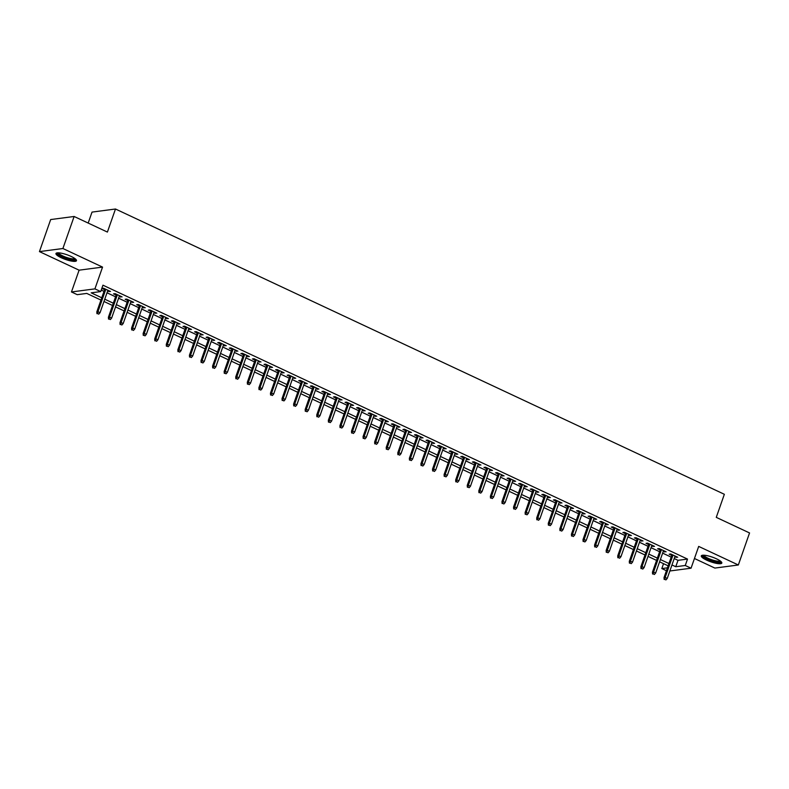 <?xml version="1.0" encoding="UTF-8"?>
<svg xmlns="http://www.w3.org/2000/svg" width="789" height="789" viewBox="0 0 789 789"><rect width="100%" height="100%" fill="white"/><g stroke="black" fill="none" stroke-linecap="round" stroke-linejoin="round"><path stroke-width="1.18" d="M61.286 257.756A10.868 2.466 -160.7 0 0 76.484 260.705A10.868 2.466 -160.7 0 0 71.168 256.455A10.868 2.466 -160.7 0 0 55.96 253.516A10.868 2.466 -160.7 0 0 61.286 257.756M706.609 560.121A10.868 2.466 -160.7 0 0 721.817 563.07A10.868 2.466 -160.7 0 0 716.501 558.829A10.868 2.466 -160.7 0 0 701.293 555.88A10.868 2.466 -160.7 0 0 706.609 560.121M100.953 300.067L86.76 293.419L77.253 294.672L71.464 291.96L94.917 288.873L100.706 291.585L91.199 292.837L101.751 297.778M79.097 270.173L102.55 267.096L62.903 248.515L74.127 216.482L50.664 219.559L39.45 251.602L79.097 270.173L71.464 291.96M88.181 223.07L92.027 212.093L115.48 209.006L724.351 494.289L716.274 517.357L749.55 532.95L738.336 564.983L698.689 546.412L691.056 568.198L669.851 570.98M694.448 558.494L714.873 568.07L738.336 564.983M666.429 570.723L661.813 568.563L667.445 567.824M663.529 563.662L661.813 568.563M62.903 248.515L39.45 251.602M107.61 291.072L110.509 291.476L103.566 288.222L101.978 288.439L104.592 289.662M119.188 296.496L122.088 296.901L115.145 293.646L113.557 293.853L116.17 295.086M130.767 301.921L133.666 302.325L126.713 299.07L125.135 299.278L127.749 300.51M142.336 307.345L145.235 307.749L138.292 304.495L136.704 304.702L139.318 305.925M153.914 312.769L156.814 313.174L149.871 309.919L148.283 310.126L150.896 311.349M165.493 318.194L168.392 318.598L161.439 315.344L159.861 315.551L162.475 316.774M177.061 323.618L179.961 324.023L173.018 320.768L171.43 320.975L174.044 322.198M188.64 329.043L191.54 329.447L184.596 326.192L183.009 326.399L185.622 327.622M200.219 334.457L203.118 334.871L196.165 331.617L194.587 331.824L197.201 333.047M211.787 339.881L214.687 340.296L207.744 337.041L206.156 337.248L208.769 338.471M223.366 345.306L226.265 345.72L219.322 342.465L217.734 342.673L220.348 343.896M234.944 350.73L237.844 351.144L230.891 347.89L229.313 348.097L231.927 349.32M246.513 356.155L249.413 356.559L242.47 353.314L240.882 353.521L243.495 354.744M258.092 361.579L260.991 361.983L254.048 358.729L252.46 358.946L255.074 360.169M269.67 367.003L272.57 367.408L265.627 364.153L264.039 364.36L266.652 365.593M281.249 372.428L284.139 372.832L277.195 369.577L275.617 369.785L278.221 371.017M292.818 377.852L295.717 378.256L288.774 375.002L287.186 375.209L289.8 376.432M304.396 383.276L307.296 383.681L300.353 380.426L298.765 380.633L301.378 381.856M315.975 388.701L318.864 389.105L311.921 385.851L310.343 386.058L312.957 387.281M327.543 394.125L330.443 394.53L323.5 391.275L321.912 391.482L324.526 392.705M339.122 399.55L342.022 399.954L335.078 396.699L333.491 396.906L336.104 398.129M350.701 404.974L353.6 405.378L346.647 402.124L345.069 402.331L347.683 403.554M362.269 410.388L365.169 410.803L358.226 407.548L356.638 407.755L359.251 408.978M373.848 415.813L376.748 416.227L369.804 412.972L368.216 413.18L370.83 414.403M385.426 421.237L388.326 421.651L381.373 418.397L379.795 418.604L382.409 419.827M396.995 426.662L399.895 427.076L392.952 423.821L391.364 424.028L393.977 425.251M408.574 432.086L411.473 432.49L404.53 429.236L402.942 429.453L405.556 430.676M420.152 437.51L423.052 437.915L416.099 434.66L414.521 434.877L417.134 436.1M431.721 442.935L434.621 443.339L427.677 440.084L426.09 440.292L428.703 441.524M443.3 448.359L446.199 448.763L439.256 445.509L437.668 445.716L440.282 446.939M454.878 453.783L457.778 454.188L450.825 450.933L449.247 451.14L451.86 452.363M466.447 459.208L469.347 459.612L462.403 456.358L460.815 456.565L463.429 457.788M478.026 464.632L480.925 465.037L473.982 461.782L472.394 461.989L475.008 463.212M489.604 470.057L492.504 470.461L485.56 467.206L483.973 467.413L486.586 468.636M501.183 475.481L504.072 475.885L497.129 472.631L495.551 472.838L498.155 474.061M512.751 480.896L515.651 481.31L508.708 478.055L507.12 478.262L509.733 479.485M524.33 486.32L527.23 486.734L520.286 483.479L518.698 483.687L521.312 484.91M535.909 491.744L538.798 492.158L531.855 488.904L530.277 489.111L532.881 490.334M547.477 497.169L550.377 497.583L543.434 494.328L541.846 494.535L544.459 495.758M559.056 502.593L561.955 502.997L555.012 499.753L553.424 499.96L556.038 501.183M570.634 508.017L573.534 508.422L566.581 505.167L565.003 505.384L567.616 506.607M582.203 513.442L585.103 513.846L578.159 510.591L576.572 510.799L579.185 512.031M593.782 518.866L596.681 519.27L589.738 516.016L588.15 516.223L590.764 517.456M605.36 524.29L608.26 524.695L601.307 521.44L599.729 521.647L602.342 522.87M616.929 529.715L619.829 530.119L612.885 526.865L611.297 527.072L613.911 528.295M628.508 535.139L631.407 535.544L624.464 532.289L622.876 532.496L625.49 533.719M640.086 540.564L642.986 540.968L636.033 537.713L634.455 537.92L637.068 539.143M651.655 545.988L654.554 546.392L647.611 543.138L646.023 543.345L648.637 544.568M663.233 551.403L666.133 551.817L659.19 548.562L657.602 548.769L660.215 549.992M674.21 558.543L678.007 560.328L687.515 559.076L102.955 285.184L100.706 291.585M101.239 290.086L103.99 291.378M107.008 292.788L115.569 296.792M118.587 298.212L127.147 302.217M130.165 303.637L138.716 307.641M141.734 309.061L150.295 313.065M153.313 314.486L161.873 318.49M164.891 319.91L173.442 323.914M176.46 325.334L185.02 329.338M188.038 330.749L196.599 334.763M199.617 336.173L208.168 340.187M211.196 341.598L219.746 345.612M222.764 347.022L231.325 351.036M234.343 352.446L242.904 356.46M245.921 357.871L254.472 361.885M257.49 363.295L266.051 367.309M269.069 368.719L277.629 372.724M280.647 374.144L289.198 378.148M292.216 379.568L300.777 383.572M303.795 384.993L312.355 388.997M315.373 390.417L323.924 394.421M326.942 395.841L335.503 399.845M338.52 401.256L347.081 405.27M350.099 406.68L358.65 410.694M361.668 412.105L370.228 416.119M373.246 417.529L381.807 421.543M384.825 422.953L393.376 426.967M396.394 428.378L404.954 432.392M407.972 433.802L416.533 437.816M419.551 439.226L428.102 443.231M431.129 444.651L439.68 448.655M442.698 450.075L451.259 454.079M454.277 455.5L462.827 459.504M465.855 460.924L474.406 464.928M477.424 466.348L485.985 470.352M489.002 471.773L497.563 475.777M500.581 477.187L509.132 481.201M512.15 482.612L520.71 486.626M523.728 488.036L532.289 492.05M535.307 493.46L543.858 497.474M546.876 498.885L555.436 502.899M558.454 504.309L567.015 508.323M570.033 509.733L578.584 513.747M581.601 515.158L590.162 519.162M593.18 520.582L601.741 524.586M604.759 526.007L613.309 530.011M616.327 531.431L624.888 535.435M627.906 536.855L636.467 540.859M639.484 542.28L648.035 546.284M651.053 547.694L659.614 551.708M662.632 553.119L671.192 557.133M674.812 556.827L677.712 557.241L670.758 553.986L669.18 554.194L671.794 555.417M102.55 267.096L94.917 288.873M687.515 559.076L685.266 565.486L691.056 568.198M74.127 216.482L107.403 232.074L115.48 209.006M668.145 565.821L659.584 561.817M656.566 560.397L648.016 556.393M644.998 554.983L636.437 550.969M633.419 549.558L624.858 545.544M621.84 544.134L613.29 540.12M610.272 538.709L601.711 534.695M598.693 533.285L590.133 529.271M587.115 527.861L578.564 523.847M575.546 522.436L566.985 518.422M563.967 517.012L555.407 513.008M552.389 511.588L543.838 507.583M540.82 506.163L532.259 502.159M529.241 500.739L520.681 496.735M517.663 495.314L509.112 491.31M506.094 489.89L497.534 485.886M494.516 484.476L485.955 480.462M482.937 479.051L474.386 475.037M471.358 473.627L462.808 469.613M459.79 468.202L451.229 464.188M448.211 462.778L439.651 458.764M436.633 457.354L428.082 453.34M425.064 451.929L416.503 447.915M413.485 446.505L404.925 442.501M401.907 441.081L393.356 437.076M390.338 435.656L381.777 431.652M378.759 430.232L370.199 426.228M367.181 424.807L358.63 420.803M355.612 419.383L347.052 415.379M344.034 413.959L335.473 409.955M332.455 408.544L323.904 404.53M320.886 403.12L312.326 399.106M309.308 397.695L300.747 393.681M297.729 392.271L289.178 388.257M286.16 386.847L277.6 382.833M274.582 381.422L266.021 377.408M263.003 375.998L254.452 371.994M251.425 370.574L242.874 366.569M239.856 365.149L231.295 361.145M228.277 359.725L219.727 355.721M216.699 354.3L208.148 350.296M205.13 348.876L196.569 344.872M193.552 343.452L184.991 339.448M181.973 338.037L173.422 334.023M170.404 332.613L161.844 328.599M158.826 327.188L150.265 323.174M147.247 321.764L138.696 317.75M135.678 316.34L127.118 312.326M124.1 310.915L115.539 306.901M112.521 305.491L103.97 301.477M671.962 564.954L675.759 566.729L685.266 565.486M104.769 299.199L113.32 303.203M116.348 304.623L124.899 308.627M127.917 310.038L136.477 314.052M139.495 315.462L148.056 319.476M151.074 320.886L159.625 324.9M162.642 326.311L171.203 330.325M174.221 331.735L182.782 335.749M185.8 337.159L194.35 341.173M197.368 342.584L205.929 346.598M208.947 348.008L217.508 352.012M220.525 353.433L229.076 357.437M232.094 358.857L240.655 362.861M243.673 364.281L252.233 368.285M255.251 369.706L263.802 373.71M266.82 375.13L275.381 379.134M278.399 380.545L286.959 384.559M289.977 385.969L298.528 389.983M301.546 391.393L310.107 395.407M313.125 396.818L321.685 400.832M324.703 402.242L333.254 406.256M336.282 407.666L344.832 411.68M347.85 413.091L356.411 417.105M359.429 418.515L367.99 422.519M371.008 423.94L379.558 427.944M382.576 429.364L391.137 433.368M394.155 434.788L402.715 438.792M405.733 440.213L414.284 444.217M417.302 445.637L425.863 449.641M428.881 451.061L437.441 455.066M440.459 456.476L449.01 460.49M452.028 461.9L460.589 465.914M463.607 467.325L472.167 471.339M475.185 472.749L483.736 476.763M486.754 478.173L495.314 482.187M498.332 483.598L506.893 487.612M509.911 489.022L518.462 493.036M521.48 494.447L530.04 498.451M533.058 499.871L541.619 503.875M544.637 505.295L553.188 509.299M556.215 510.72L564.766 514.724M567.784 516.144L576.345 520.148M579.363 521.568L587.923 525.573M590.941 526.983L599.492 530.997M602.51 532.407L611.071 536.421M614.089 537.832L622.649 541.846M625.667 543.256L634.218 547.27M637.236 548.68L645.796 552.694M648.814 554.105L657.375 558.119M660.393 559.529L668.944 563.543M678.007 560.328L675.759 566.729M676.41 556.63L676.124 557.448M664.831 551.205L664.545 552.024M653.262 545.781L652.976 546.599M641.684 540.357L641.398 541.175M630.105 534.932L629.819 535.751M618.537 529.508L618.251 530.326M606.958 524.083L606.672 524.902M595.379 518.669L595.093 519.478M583.811 513.244L583.525 514.053M572.232 507.82L571.946 508.639M560.654 502.396L560.368 503.214M549.075 496.971L548.789 497.79M537.506 491.547L537.22 492.366M525.928 486.123L525.642 486.941M514.349 480.698L514.063 481.517M502.78 475.274L502.494 476.092M491.202 469.849L490.916 470.668M479.623 464.425L479.337 465.244M468.055 459.001L467.769 459.819M456.476 453.576L456.19 454.395M444.897 448.162L444.611 448.971M433.329 442.737L433.043 443.546M421.75 437.313L421.464 438.122M410.172 431.889L409.885 432.707M398.603 426.464L398.317 427.283M387.024 421.04L386.738 421.859M375.446 415.616L375.16 416.434M363.877 410.191L363.591 411.01M352.298 404.767L352.012 405.585M340.72 399.342L340.434 400.161M329.141 393.918L328.855 394.737M317.572 388.494L317.286 389.312M305.994 383.069L305.708 383.888M294.415 377.645L294.129 378.464M282.847 372.23L282.561 373.039M271.268 366.806L270.982 367.615M259.689 361.382L259.403 362.2M248.121 355.957L247.835 356.776M236.542 350.533L236.256 351.352M224.964 345.109L224.678 345.927M213.395 339.684L213.109 340.503M201.816 334.26L201.53 335.078M190.238 328.835L189.952 329.654M178.669 323.411L178.383 324.23M167.09 317.987L166.804 318.805M155.512 312.562L155.226 313.381M143.943 307.138L143.657 307.957M132.365 301.723L132.079 302.532M120.786 296.299L120.5 297.108M109.207 290.875L108.921 291.683M672.08 554.598L664.022 577.597L665.166 577.449L673.007 555.042M664.792 579.363L665.946 579.905L664.792 579.363L665.166 577.449L667.247 578.426L675.098 556.018M664.022 577.597L664.16 579.451M665.946 579.905L667.247 578.426M720.821 561.403A9.409 2.13 19.3 0 1 707.634 559.016A9.409 2.13 19.3 0 1 703.107 555.2M703.906 555.209A8.709 1.972 -160.7 0 0 708.177 558.326A8.709 1.972 -160.7 0 0 720.199 560.92M701.776 555.436A10.799 2.446 -160.7 0 0 707.003 559.095A10.799 2.446 -160.7 0 0 721.718 562.419M75.488 259.039A9.409 2.13 19.3 0 1 66.661 258.358A9.409 2.13 19.3 0 1 57.676 253.19A9.409 2.13 19.3 0 1 57.784 252.835M58.573 252.845A8.709 1.972 -160.7 0 0 66.158 257.303A8.709 1.972 -160.7 0 0 74.866 258.545M56.443 253.072A10.799 2.446 -160.7 0 0 65.773 258.397A10.799 2.446 -160.7 0 0 76.395 260.054M660.501 549.174L652.444 572.173L653.588 572.025L661.438 549.617M653.213 573.938L654.377 574.481L653.213 573.938L653.588 572.025L655.669 573.001L663.519 550.594M652.444 572.173L652.582 574.027M654.377 574.481L655.669 573.001M648.923 543.749L640.875 566.749L642.009 566.601L649.86 544.193M641.635 568.514L642.798 569.056L641.635 568.514L642.009 566.601L644.1 567.577L651.941 545.169M640.875 566.749L641.003 568.603M642.798 569.056L644.1 567.577M637.354 538.325L629.297 561.324L630.441 561.176L638.281 538.769M630.066 563.09L631.22 563.632L630.066 563.09L630.441 561.176L632.522 562.153L640.372 539.745M629.297 561.324L629.435 563.178M631.22 563.632L632.522 562.153M625.776 532.9L617.718 555.9L618.862 555.752L626.713 533.344M618.487 557.675L619.641 558.217L618.487 557.675L618.862 555.752L620.943 556.728L628.794 534.321M617.718 555.9L617.856 557.754M619.641 558.217L620.943 556.728M614.197 527.486L606.149 550.485L607.283 550.327L615.134 527.92M606.909 552.251L608.072 552.793L606.909 552.251L607.283 550.327L609.374 551.304L617.215 528.896M606.149 550.485L606.277 552.33M608.072 552.793L609.374 551.304M602.628 522.062L594.571 545.061L595.715 544.903L603.555 522.496M595.34 546.826L596.494 547.369L595.34 546.826L595.715 544.903L597.796 545.88L605.646 523.472M594.571 545.061L594.699 546.905M596.494 547.369L597.796 545.88M591.05 516.637L582.992 539.637L584.136 539.479L591.987 517.071M583.761 541.402L584.915 541.944L583.761 541.402L584.136 539.479L586.217 540.455L594.068 518.048M582.992 539.637L583.13 541.481M584.915 541.944L586.217 540.455M579.471 511.213L571.423 534.212L572.558 534.064L580.408 511.647M572.183 535.978L573.347 536.52L572.183 535.978L572.558 534.064L574.648 535.041L582.489 512.623M571.423 534.212L571.552 536.056M573.347 536.52L574.648 535.041M567.902 505.788L559.845 528.788L560.989 528.64L568.83 506.222M560.614 530.553L561.768 531.096L560.614 530.553L560.989 528.64L563.07 529.616L570.92 507.199M559.845 528.788L559.973 530.632M561.768 531.096L563.07 529.616M556.324 500.364L548.266 523.363L549.41 523.215L557.261 500.798M549.036 525.129L550.189 525.671L549.036 525.129L549.41 523.215L551.491 524.192L559.342 501.774M548.266 523.363L548.404 525.208M550.189 525.671L551.491 524.192M544.745 494.94L536.698 517.939L537.832 517.791L545.682 495.374M537.457 519.704L538.621 520.247L537.457 519.704L537.832 517.791L539.913 518.767L547.763 496.35M536.698 517.939L536.826 519.783M538.621 520.247L539.913 518.767M533.167 489.515L525.119 512.515L526.263 512.367L534.104 489.959M525.888 514.28L527.042 514.822L525.888 514.28L526.263 512.367L528.344 513.343L536.195 490.936M525.119 512.515L525.247 514.369M527.042 514.822L528.344 513.343M521.598 484.091L513.54 507.09L514.684 506.942L522.535 484.535M514.31 508.856L515.464 509.398L514.31 508.856L514.684 506.942L516.765 507.919L524.616 485.511M513.54 507.09L513.678 508.944M515.464 509.398L516.765 507.919M510.019 478.667L501.962 501.666L503.106 501.518L510.956 479.11M502.731 503.431L503.895 503.974L502.731 503.431L503.106 501.518L505.187 502.494L513.037 480.087M501.962 501.666L502.1 503.52M503.895 503.974L505.187 502.494M498.441 473.242L490.393 496.242L491.527 496.094L499.378 473.686M491.162 498.007L492.316 498.549L491.162 498.007L491.527 496.094L493.618 497.07L501.469 474.662M490.393 496.242L490.521 498.096M492.316 498.549L493.618 497.07M486.872 467.818L478.815 490.817L479.959 490.669L487.809 468.262M479.584 492.583L480.738 493.125L479.584 492.583L479.959 490.669L482.04 491.646L489.89 469.238M478.815 490.817L478.953 492.671M480.738 493.125L482.04 491.646M475.294 462.393L467.236 485.393L468.38 485.245L476.231 462.837M468.005 487.158L469.169 487.701L468.005 487.158L468.38 485.245L470.461 486.221L478.312 463.814M467.236 485.393L467.374 487.247M469.169 487.701L470.461 486.221M463.715 456.979L455.667 479.968L456.801 479.82L464.652 457.413M456.436 481.744L457.59 482.286L456.436 481.744L456.801 479.82L458.892 480.797L466.733 458.389M455.667 479.968L455.795 481.823M457.59 482.286L458.892 480.797M452.146 451.555L444.089 474.554L445.233 474.396L453.083 451.989M444.858 476.319L446.012 476.862L444.858 476.319L445.233 474.396L447.314 475.373L455.164 452.965M444.089 474.554L444.227 476.398M446.012 476.862L447.314 475.373M440.568 446.13L432.51 469.13L433.654 468.972L441.505 446.564M433.279 470.895L434.443 471.437L433.279 470.895L433.654 468.972L435.735 469.948L443.586 447.541M432.51 469.13L432.648 470.974M434.443 471.437L435.735 469.948M428.989 440.706L420.941 463.705L422.076 463.557L429.926 441.14M421.701 465.471L422.865 466.013L421.701 465.471L422.076 463.557L424.166 464.524L432.007 442.116M420.941 463.705L421.07 465.549M422.865 466.013L424.166 464.524M417.42 435.281L409.363 458.281L410.507 458.133L418.348 435.715M410.132 460.046L411.286 460.589L410.132 460.046L410.507 458.133L412.588 459.109L420.438 436.692M409.363 458.281L409.501 460.125M411.286 460.589L412.588 459.109M405.842 429.857L397.784 452.856L398.928 452.708L406.779 430.291M398.553 454.622L399.707 455.164L398.553 454.622L398.928 452.708L401.009 453.685L408.86 431.267M397.784 452.856L397.922 454.701M399.707 455.164L401.009 453.685M394.263 424.433L386.216 447.432L387.35 447.284L395.2 424.867M386.975 449.197L388.139 449.74L386.975 449.197L387.35 447.284L389.441 448.26L397.281 425.843M386.216 447.432L386.344 449.276M388.139 449.74L389.441 448.26M382.695 419.008L374.637 442.008L375.781 441.86L383.622 419.442M375.406 443.773L376.56 444.315L375.406 443.773L375.781 441.86L377.862 442.836L385.713 420.419M374.637 442.008L374.765 443.862M376.56 444.315L377.862 442.836M371.116 413.584L363.058 436.583L364.202 436.435L372.053 414.028M363.828 438.349L364.982 438.891L363.828 438.349L364.202 436.435L366.283 437.412L374.134 415.004M363.058 436.583L363.196 438.437M364.982 438.891L366.283 437.412M359.537 408.16L351.49 431.159L352.624 431.011L360.474 408.603M352.249 432.924L353.413 433.467L352.249 432.924L352.624 431.011L354.715 431.987L362.555 409.58M351.49 431.159L351.618 433.013M353.413 433.467L354.715 431.987M347.969 402.735L339.911 425.735L341.055 425.587L348.896 403.179M340.68 427.5L341.834 428.042L340.68 427.5L341.055 425.587L343.136 426.563L350.987 404.155M339.911 425.735L340.039 427.589M341.834 428.042L343.136 426.563M336.39 397.311L328.332 420.31L329.477 420.162L337.327 397.755M329.102 422.076L330.256 422.618L329.102 422.076L329.477 420.162L331.558 421.139L339.408 398.731M328.332 420.31L328.471 422.164M330.256 422.618L331.558 421.139M324.812 391.886L316.764 414.886L317.898 414.738L325.749 392.33M317.523 416.651L318.687 417.194L317.523 416.651L317.898 414.738L319.989 415.714L327.829 393.307M316.764 414.886L316.892 416.74M318.687 417.194L319.989 415.714M313.243 386.472L305.185 409.461L306.329 409.313L314.17 386.906M305.954 411.237L307.108 411.779L305.954 411.237L306.329 409.313L308.41 410.29L316.261 387.882M305.185 409.461L305.313 411.316M307.108 411.779L308.41 410.29M301.664 381.048L293.607 404.047L294.751 403.889L302.601 381.481M294.376 405.812L295.53 406.355L294.376 405.812L294.751 403.889L296.832 404.865L304.682 382.458M293.607 404.047L293.745 405.891M295.53 406.355L296.832 404.865M290.086 375.623L282.028 398.623L283.172 398.465L291.023 376.057M282.797 400.388L283.961 400.93L282.797 400.388L283.172 398.465L285.253 399.441L293.104 377.034M282.028 398.623L282.166 400.467M283.961 400.93L285.253 399.441M278.507 370.199L270.459 393.198L271.603 393.04L279.444 370.633M271.229 394.964L272.383 395.506L271.229 394.964L271.603 393.04L273.684 394.017L281.535 371.609M270.459 393.198L270.588 395.042M272.383 395.506L273.684 394.017M266.938 364.774L258.881 387.774L260.025 387.626L267.875 365.208M259.65 389.539L260.804 390.082L259.65 389.539L260.025 387.626L262.106 388.602L269.956 366.185M258.881 387.774L259.019 389.618M260.804 390.082L262.106 388.602M255.36 359.35L247.302 382.349L248.446 382.201L256.297 359.784M248.071 384.115L249.235 384.657L248.071 384.115L248.446 382.201L250.527 383.178L258.378 360.76M247.302 382.349L247.44 384.194M249.235 384.657L250.527 383.178M243.781 353.926L235.733 376.925L236.868 376.777L244.718 354.36M236.503 378.69L237.657 379.233L236.503 378.69L236.868 376.777L238.959 377.753L246.799 355.336M235.733 376.925L235.862 378.769M237.657 379.233L238.959 377.753M232.213 348.501L224.155 371.501L225.299 371.353L233.149 348.935M224.924 373.266L226.078 373.808L224.924 373.266L225.299 371.353L227.38 372.329L235.23 349.912M224.155 371.501L224.293 373.355M226.078 373.808L227.38 372.329M220.634 343.077L212.576 366.076L213.72 365.928L221.571 343.521M213.346 367.842L214.509 368.384L213.346 367.842L213.72 365.928L215.801 366.905L223.652 344.497M212.576 366.076L212.714 367.93M214.509 368.384L215.801 366.905M209.055 337.653L201.008 360.652L202.142 360.504L209.992 338.096M201.767 362.417L202.931 362.96L201.767 362.417L202.142 360.504L204.233 361.48L212.073 339.073M201.008 360.652L201.136 362.506M202.931 362.96L204.233 361.48M197.487 332.228L189.429 355.228L190.573 355.08L198.414 332.672M190.198 356.993L191.352 357.535L190.198 356.993L190.573 355.08L192.654 356.056L200.505 333.648M189.429 355.228L189.567 357.082M191.352 357.535L192.654 356.056M185.908 326.804L177.85 349.803L178.995 349.655L186.845 327.248M178.62 351.569L179.774 352.111L178.62 351.569L178.995 349.655L181.075 350.632L188.926 328.224M177.85 349.803L177.989 351.657M179.774 352.111L181.075 350.632M174.33 321.379L166.282 344.379L167.416 344.231L175.266 321.823M167.041 346.144L168.205 346.687L167.041 346.144L167.416 344.231L169.507 345.207L177.347 322.8M166.282 344.379L166.41 346.233M168.205 346.687L169.507 345.207M162.761 315.955L154.703 338.954L155.847 338.806L163.688 316.399M155.472 340.73L156.626 341.262L155.472 340.73L155.847 338.806L157.928 339.783L165.779 317.375M154.703 338.954L154.831 340.809M156.626 341.262L157.928 339.783M151.182 310.541L143.125 333.54L144.269 333.382L152.119 310.974M143.894 335.305L145.048 335.848L143.894 335.305L144.269 333.382L146.35 334.358L154.2 311.951M143.125 333.54L143.263 335.384M145.048 335.848L146.35 334.358M139.604 305.116L131.556 328.116L132.69 327.958L140.541 305.55M132.315 329.881L133.479 330.423L132.315 329.881L132.69 327.958L134.781 328.934L142.622 306.526M131.556 328.116L131.684 329.96M133.479 330.423L134.781 328.934M128.035 299.692L119.977 322.691L121.121 322.533L128.962 300.126M120.747 324.457L121.9 324.999L120.747 324.457L121.121 322.533L123.202 323.51L131.053 301.102M119.977 322.691L120.106 324.535M121.9 324.999L123.202 323.51M116.456 294.267L108.399 317.267L109.543 317.119L117.393 294.701M109.168 319.032L110.322 319.575L109.168 319.032L109.543 317.119L111.624 318.095L119.474 295.678M108.399 317.267L108.537 319.111M110.322 319.575L111.624 318.095M104.878 288.843L96.83 311.842L97.964 311.694L105.815 289.277M97.589 313.608L98.753 314.15L97.589 313.608L97.964 311.694L100.055 312.671L107.896 290.253M96.83 311.842L96.958 313.687M98.753 314.15L100.055 312.671"/></g></svg>
